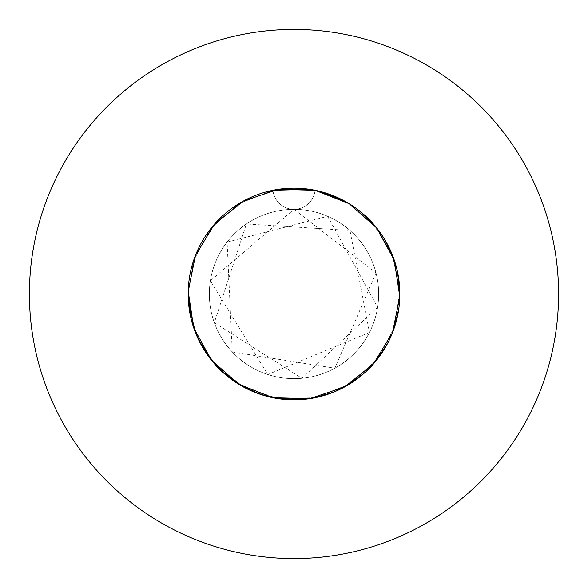 <?xml version="1.0" encoding="UTF-8"?>
<svg xmlns="http://www.w3.org/2000/svg" width="588" height="588" viewBox="0 0 588 588"><rect width="100%" height="100%" fill="white"/><g stroke="black" fill="none" stroke-linecap="round" stroke-linejoin="round"><path stroke-width="0.44" stroke-dasharray="2.94 2.21" d="M188.16 294L193.643 260.381L211.195 228.085L238.735 203.735L272.935 190.277L283.497 188.682L272.935 190.277L238.735 203.735L211.195 228.085L193.643 260.381L188.16 294A105.84 105.84 0 0 1 294 188.16A105.84 105.84 0 0 1 399.84 294A105.84 105.84 0 0 1 294 399.84A105.84 105.84 0 0 1 272.935 190.277L238.735 203.735L211.195 228.085L193.643 260.381L188.16 294L188.197 291.266L195.51 255.243L214.701 223.896L243.461 201.008L278.315 189.329L315.065 190.277L349.265 203.735L376.805 228.085L394.357 260.381L399.84 294A105.84 105.84 0 0 0 294 188.16A105.84 105.84 0 0 0 188.16 294L188.16 294.015A105.84 105.84 0 0 0 294 399.84A105.84 105.84 0 0 0 399.84 294A105.84 105.84 0 0 1 294 399.84A105.84 105.84 0 0 1 188.16 294L188.197 291.266L195.51 255.243L214.701 223.896L243.461 201.008L278.315 189.329L315.065 190.277A105.84 105.84 0 0 1 399.84 294M209.328 294A84.672 84.672 0 0 1 294 209.328A84.672 84.672 0 0 1 378.672 294A84.672 84.672 0 0 1 294 378.672A84.672 84.672 0 0 1 209.328 294A84.672 84.672 0 0 1 294 209.328A84.672 84.672 0 0 1 378.672 294A84.672 84.672 0 0 1 294 378.672A84.672 84.672 0 0 1 209.328 294M558.6 294A264.6 264.6 0 0 0 294 29.4A264.6 264.6 0 0 0 29.4 294A264.6 264.6 0 0 0 294 558.6A264.6 264.6 0 0 0 558.6 294M378.628 230.437L394.357 260.381L399.803 296.734L392.49 332.757L373.299 364.104L344.539 386.992L309.685 398.671L298.373 399.752M190.718 317.116L190.946 318.13M204.389 350.316L214.701 364.104L243.461 386.992L278.315 398.671L315.065 397.723L349.265 384.265L376.805 359.915L394.357 327.619L399.803 291.266L392.49 255.243L373.299 223.896L347.905 202.911M229.055 377.57L229.702 378.069M261.557 394.746L278.315 398.671L315.065 397.723L349.265 384.265L376.805 359.915L394.357 327.619L399.803 291.266L392.49 255.243L375.805 226.843M297.969 399.766L298.785 399.73M333.903 392.027L334.66 391.718M365.023 372.469L365.633 371.917M387.58 343.443L387.962 342.723M398.848 308.457L398.958 307.649M397.473 271.729L397.297 270.928M383.611 237.684L383.17 236.986M358.945 210.43L361.826 212.746M320.445 191.519L315.065 190.277A21.168 21.168 0 0 1 294 209.328A21.168 21.168 0 0 0 315.065 190.277L320.445 191.519L315.065 190.277A105.84 105.84 0 0 0 272.935 190.277A21.168 21.168 0 0 0 294 209.328A21.168 21.168 0 0 1 272.935 190.277M188.616 303.812L188.652 304.231L188.616 303.812M198.325 339.269L198.524 339.666L198.325 339.269M198.994 340.65L199.361 341.385L198.994 340.65M220.676 370.33L221.272 370.896M249.804 390.175L250.216 390.358M251.208 390.807L251.958 391.13M329.941 194.452L326.443 193.254L329.941 194.452M302.636 188.513L302.188 188.476L302.636 188.513M301.1 188.395L300.284 188.344M293.728 188.16L289.215 188.27L293.728 188.16M294 209.328L376.019 272.957L334.785 368.198L232.282 351.969L227.093 242.109L327.612 216.288L377.628 307.252L301.953 378.297L214.333 322.68L246.394 223.977L349.985 230.481L369.44 332.455L267.827 374.527L210.372 280.748L294 209.328"/><path stroke-width="0.88" d="M298.373 399.752L272.935 397.723L238.735 384.265L211.195 359.915L193.643 327.619L188.16 294A105.84 105.84 0 0 0 294 399.84A105.84 105.84 0 0 0 399.84 294A105.84 105.84 0 0 0 294 188.16A105.84 105.84 0 0 0 188.16 294L190.718 317.116M558.6 294A264.6 264.6 0 0 0 294 29.4A264.6 264.6 0 0 0 29.4 294A264.6 264.6 0 0 0 294 558.6A264.6 264.6 0 0 0 558.6 294M272.935 190.277L309.685 189.329L315.065 190.277L349.265 203.735L376.805 228.085L378.628 230.437M190.946 318.13L192.026 322.342M192.107 322.628L195.51 332.757L204.389 350.316M219.581 369.257L214.701 364.104L199.361 341.385L207.865 355.505M208.042 355.755L214.701 364.104L229.055 377.57M229.702 378.069L234.097 381.259M234.347 381.428L243.461 386.992L261.557 394.746M251.958 391.13L267.555 396.481M267.849 396.555L278.315 398.671L297.969 399.766M298.785 399.73L304.202 399.348M304.503 399.318L315.065 397.723L333.903 392.027M334.66 391.718L339.614 389.506M339.886 389.374L349.265 384.265L365.023 372.469M365.633 371.917L369.529 368.147M369.742 367.926L376.805 359.915L387.58 343.443M387.962 342.723L390.336 337.843M390.461 337.563L394.357 327.619L398.848 308.457M398.958 307.649L399.517 302.247M399.539 301.945L399.803 291.266L397.473 271.729M397.297 270.928L395.974 265.666M395.893 265.372L392.49 255.243L383.611 237.684M383.17 236.986L380.135 232.495M379.958 232.245L373.299 223.896L358.945 210.43M358.298 209.931L353.902 206.741L358.298 209.931M347.905 202.911L329.941 194.452L344.539 201.008L353.653 206.572L344.539 201.008L320.445 191.519L326.443 193.254L320.445 191.519M399.84 294L399.803 296.734L392.49 332.757L373.299 364.104L344.539 386.992L309.685 398.671L272.935 397.723L238.735 384.265L211.195 359.915L193.643 327.619L188.197 291.266L195.51 255.243L214.701 223.896L243.461 201.008L278.315 189.329L315.065 190.277L349.265 203.735L376.805 228.085L394.357 260.381L399.803 296.734L392.49 332.757L373.299 364.104L344.539 386.992L309.685 398.671L272.935 397.723L238.735 384.265L211.195 359.915L193.643 327.619L188.16 294L188.616 303.812L188.16 294M188.652 304.231L195.51 332.757L198.325 339.269L195.51 332.757L188.652 304.231M198.524 339.666L198.994 340.65L198.524 339.666M219.897 369.573L220.676 370.33M221.272 370.896L243.461 386.992L249.804 390.175M250.216 390.358L251.208 390.807M375.805 226.843L368.419 218.743M368.103 218.427L361.826 212.746M315.065 190.277L302.636 188.513L315.065 190.277M300.284 188.344L301.1 188.395M289.215 188.27L283.497 188.682L289.215 188.27"/></g></svg>
